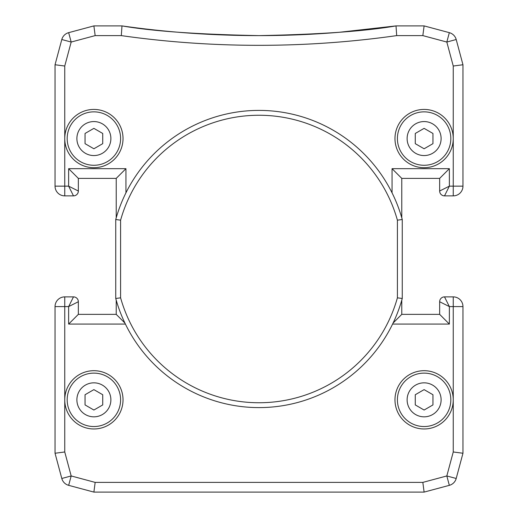 <?xml version="1.0" encoding="UTF-8"?>
<svg xmlns="http://www.w3.org/2000/svg" width="518" height="518" viewBox="0 0 518 518"><rect width="100%" height="100%" fill="white"/><g stroke="black" fill="none" stroke-linecap="round" stroke-linejoin="round"><path stroke-width="0.78" d="M424.112 109.427A29.137 29.137 0 0 0 394.975 138.565A29.137 29.137 0 0 0 424.112 167.702A29.137 29.137 0 0 0 453.25 138.565A29.137 29.137 0 0 0 424.112 109.427M116.226 217.793L116.226 178.386L78.347 178.386L78.347 191.012A4.856 4.856 0 0 1 73.491 195.869L64.75 195.869A9.712 9.712 0 0 1 55.037 186.156L55.037 64.75L64.75 66.026L64.75 138.565A29.137 29.137 0 0 0 93.887 167.702A29.137 29.137 0 0 0 123.025 138.565A29.137 29.137 0 0 0 93.887 109.427A29.137 29.137 0 0 0 64.75 138.565L64.75 186.156L68.635 186.156L68.635 168.674L125.939 168.674L125.939 192.838M64.75 399.831A29.137 29.137 0 0 0 93.887 428.969A29.137 29.137 0 0 0 123.025 399.831A29.137 29.137 0 0 0 93.887 370.694A29.137 29.137 0 0 0 64.75 399.831L64.75 451.974L71.18 475.958L95.163 482.387L93.887 492.1L68.661 485.34A9.712 9.712 0 0 1 61.797 478.477L55.037 453.25L55.037 306.591A9.712 9.712 0 0 1 64.75 296.879L73.491 296.879L68.635 306.591L64.75 306.591L64.75 399.831M424.112 370.694A29.137 29.137 0 0 0 394.975 399.831A29.137 29.137 0 0 0 424.112 428.969A29.137 29.137 0 0 0 453.25 399.831A29.137 29.137 0 0 0 424.112 370.694M55.037 64.75L61.797 39.523A9.712 9.712 0 0 1 68.661 32.66L93.887 25.9L121.989 25.9A971.25 971.25 0 0 0 396.011 25.9L424.112 25.9L449.339 32.66A9.712 9.712 0 0 1 456.203 39.523L462.962 64.75L462.962 186.156A9.712 9.712 0 0 1 453.25 195.869L444.509 195.869A4.856 4.856 0 0 1 439.652 191.012L439.652 178.386L401.774 178.386L401.774 217.793M339.005 32.31L396.011 25.9C365.546 31.19 319.871 34.428 259 35.612C198.303 34.441 152.635 31.203 121.989 25.9L121.303 35.612L95.163 35.612L71.18 42.042L64.75 66.026M78.347 314.361L68.635 324.074L68.635 306.591L78.347 301.735A4.856 4.856 0 0 0 73.491 296.879A4.856 4.856 0 0 1 78.347 301.735L78.347 314.361L116.226 314.361L116.226 300.207M95.163 482.387L422.837 482.387L446.82 475.958L453.25 451.974L453.25 306.591L449.365 306.591L444.509 296.879L453.25 296.879A9.712 9.712 0 0 1 462.962 306.591L462.962 453.25L456.203 478.477A9.712 9.712 0 0 1 449.339 485.34L424.112 492.1L93.887 492.1M439.652 314.361L439.652 301.735A4.856 4.856 0 0 1 444.509 296.879A4.856 4.856 0 0 0 439.652 301.735L449.365 306.591L449.365 324.074L439.652 314.361L401.774 314.361L401.774 300.207M422.837 482.387L424.112 492.1M61.797 478.477L71.18 475.958L68.661 485.34A9.712 9.712 0 0 1 61.797 478.477M55.037 453.25L64.75 451.974M446.82 475.958L456.203 478.477A9.712 9.712 0 0 1 449.339 485.34L446.82 475.958M453.25 451.974L462.962 453.25M116.226 314.361L124.909 323.044M116.226 178.386L125.939 168.674M393.091 323.044L401.774 314.361M78.347 178.386L68.635 168.674M392.061 192.838L392.061 168.674L401.774 178.386M78.347 191.012L68.635 186.156L73.491 195.869A4.856 4.856 0 0 0 78.347 191.012M392.061 168.674L449.365 168.674L439.652 178.386M449.365 168.674L449.365 186.156L439.652 191.012A4.856 4.856 0 0 0 444.509 195.869L449.365 186.156L453.25 186.156L453.25 66.026L462.962 64.75M61.797 39.523L71.18 42.042L68.661 32.66A9.712 9.712 0 0 0 61.797 39.523M453.25 66.026L446.82 42.042L456.203 39.523A9.712 9.712 0 0 0 449.339 32.66L446.82 42.042L422.837 35.612L424.112 25.9M93.887 25.9L95.163 35.612M121.989 25.9C152.454 31.19 198.129 34.428 259 35.612A971.25 971.25 0 0 0 396.011 25.9L396.697 35.612A980.962 980.962 0 0 1 121.303 35.612M397.403 297.824A143.745 143.745 0 0 1 120.597 297.824L120.597 220.176A143.745 143.745 0 0 1 397.403 220.176L397.403 297.824L402.259 298.485L402.259 219.515A148.601 148.601 0 0 0 115.741 219.515L115.741 298.485A148.601 148.601 0 0 0 402.259 298.485M120.597 297.824L115.741 298.485M120.597 220.176L115.741 219.515M402.259 219.515L397.403 220.176M93.887 111.856A26.709 26.709 0 0 0 67.178 138.565A26.709 26.709 0 0 0 93.887 165.274A26.709 26.709 0 0 0 120.597 138.565A26.709 26.709 0 0 0 93.887 111.856A26.709 26.709 0 0 1 120.597 138.565A26.709 26.709 0 0 1 93.887 165.274M102.726 143.667L93.887 148.77L85.049 143.667L85.049 133.463L93.887 128.36L102.726 133.463L102.726 143.667M424.112 111.856A26.709 26.709 0 0 0 397.403 138.565A26.709 26.709 0 0 0 424.112 165.274A26.709 26.709 0 0 0 450.822 138.565A26.709 26.709 0 0 0 424.112 111.856A26.709 26.709 0 0 1 450.822 138.565A26.709 26.709 0 0 1 424.112 165.274M432.951 143.667L424.112 148.77L415.274 143.667L415.274 133.463L424.112 128.36L432.951 133.463L432.951 143.667M424.112 373.122A26.709 26.709 0 0 0 397.403 399.831A26.709 26.709 0 0 0 424.112 426.541A26.709 26.709 0 0 0 450.822 399.831A26.709 26.709 0 0 0 424.112 373.122A26.709 26.709 0 0 1 450.822 399.831A26.709 26.709 0 0 1 424.112 426.541M432.951 404.934L424.112 410.036L415.274 404.934L415.274 394.729L424.112 389.627L432.951 394.729L432.951 404.934M93.887 373.122A26.709 26.709 0 0 0 67.178 399.831A26.709 26.709 0 0 0 93.887 426.541A26.709 26.709 0 0 0 120.597 399.831A26.709 26.709 0 0 0 93.887 373.122A26.709 26.709 0 0 1 120.597 399.831A26.709 26.709 0 0 1 93.887 426.541M102.726 404.934L93.887 410.036L85.049 404.934L85.049 394.729L93.887 389.627L102.726 394.729L102.726 404.934M64.75 195.869A9.712 9.712 0 0 1 55.037 186.156L64.75 186.156L64.75 195.869M55.037 306.591A9.712 9.712 0 0 1 64.75 296.879L64.75 306.591L55.037 306.591M453.25 296.879A9.712 9.712 0 0 1 462.962 306.591L453.25 306.591L453.25 296.879M462.962 186.156A9.712 9.712 0 0 1 453.25 195.869L453.25 186.156L462.962 186.156M449.365 324.074L392.592 324.074M422.837 35.612L396.697 35.612M125.408 324.074L68.635 324.074M93.887 155.562A16.997 16.997 0 0 1 76.891 138.565A16.997 16.997 0 0 1 93.887 121.568A16.997 16.997 0 0 1 110.884 138.565A16.997 16.997 0 0 1 93.887 155.562M424.112 155.562A16.997 16.997 0 0 1 407.116 138.565A16.997 16.997 0 0 1 424.112 121.568A16.997 16.997 0 0 1 441.109 138.565A16.997 16.997 0 0 1 424.112 155.562M424.112 416.828A16.997 16.997 0 0 1 407.116 399.831A16.997 16.997 0 0 1 424.112 382.834A16.997 16.997 0 0 1 441.109 399.831A16.997 16.997 0 0 1 424.112 416.828M93.887 416.828A16.997 16.997 0 0 1 76.891 399.831A16.997 16.997 0 0 1 93.887 382.834A16.997 16.997 0 0 1 110.884 399.831A16.997 16.997 0 0 1 93.887 416.828"/></g></svg>
